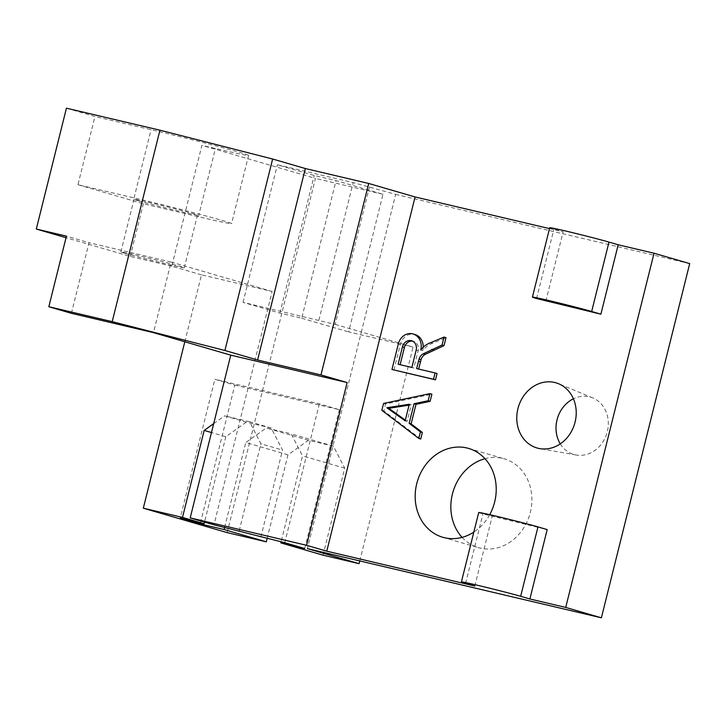 <?xml version="1.0" encoding="UTF-8"?>
<svg xmlns="http://www.w3.org/2000/svg" width="726" height="726" viewBox="0 0 726 726"><rect width="100%" height="100%" fill="white"/><g stroke="black" fill="none" stroke-linecap="round" stroke-linejoin="round"><path stroke-width="0.54" stroke-dasharray="3.63 2.72" d="M398.129 364.234L413.811 368.028L418.122 350.74A8.14 7.042 -73.8 0 0 413.539 341.311A8.14 7.042 -73.8 0 0 412.531 341.111M411.851 367.456L413.811 368.028M393.919 370.051L400.307 344.433A13.023 11.271 106.2 0 1 414.428 334.377A13.839 11.97 106.2 0 1 414.954 334.514M423.204 347.309A13.839 11.97 106.2 0 1 422.741 350.549A22.833 19.747 106.2 0 1 432.596 343.253L446 337.654M420.781 349.977L422.741 350.549M430.636 342.681L432.596 343.253M418.63 369.053L437.061 373.509M416.642 368.59L418.603 369.162M405.326 420.118L407.114 421.398L411.243 404.818L409.056 405.153M405.153 420.826L407.114 421.398M411.243 404.818L409.282 404.246M420.726 439.003L383.818 410.898L385.524 404.028L431.897 394.2M385.524 404.028L383.564 403.456M381.849 410.326L383.818 410.898M545.825 301.226L563.131 231.821L553.911 229.135A32.688 0.744 14 0 1 549.727 227.71M560.281 443.858A29.857 25.818 -73.8 0 0 576.208 455.011A29.857 25.818 -73.8 0 0 606.954 433.014A29.857 25.818 -73.8 0 0 592.824 397.948A29.857 25.818 -73.8 0 0 573.404 398.801M260.852 537.068L282.541 450.075L271.206 428.022L246.277 422.151L224.643 415.853L240.224 419.519L213.97 524.825M213.689 423.648L224.643 415.853M246.277 422.151L225.813 436.716L211.475 432.542M225.813 436.716L204.532 522.076M200.467 522.856L234.816 385.098L214.842 379.281L180.23 518.092M234.816 385.098L339.332 409.7L319.358 403.883L214.842 379.281M369.525 186.773L335.212 324.395L243.038 302.361L279.891 313.097L301.707 318.233L336.02 180.62L382.983 194.296L348.671 331.909L413.085 347.073L361.366 332.009L395.679 194.396L353.19 182.598L277.35 164.748L314.204 175.483L336.02 180.62M301.707 318.233L348.671 331.909M279.891 313.097L314.204 175.483M243.038 302.361L277.35 164.748M184.812 341.764L201.501 274.845L272.15 291.48L240.224 419.519L249.572 421.715L260.906 443.767L282.541 450.075M138.185 200.712A32.688 0.744 14 0 1 134.001 199.278A32.688 0.744 14 0 1 165.9 206.474A32.688 0.744 14 0 1 197.436 215.096A32.688 0.744 14 0 1 173.777 209.941A32.688 0.744 14 0 1 138.185 200.712M125.063 253.365A32.688 0.744 -166 0 0 160.655 262.594A32.688 0.744 -166 0 0 184.313 267.749A32.688 0.744 -166 0 0 152.769 259.118A32.688 0.744 -166 0 0 120.87 251.931A32.688 0.744 -166 0 0 125.063 253.365M77.963 184.703L143.349 203.752L198.407 216.711A67.863 1.543 -166 0 0 231.567 223.608A67.863 1.543 -166 0 0 134.056 197.908L77.954 184.703L94.97 116.496L66.438 108.183M201.501 274.845L171.781 266.188L201.91 145.327L215.413 148.503A67.863 1.543 -166 0 0 248.573 155.4A67.863 1.543 -166 0 0 151.062 129.7L94.97 116.496M134.056 197.908L151.062 129.7M272.15 291.48L171.091 262.041L153.495 332.644M71.411 313.323L89.017 242.72L66.429 236.141M171.091 262.041L89.017 242.72M171.781 266.188L130.217 256.405L66.039 237.711M130.217 256.405L143.349 203.752M227.138 532.612L315.447 178.396L201.91 145.327M271.206 428.022L249.572 421.715M239.217 530.77L260.906 443.767M319.358 403.883L284.746 542.694M304.72 548.511L339.332 409.7M323.025 555.181L344.723 468.188L333.388 446.136L308.45 440.265L287.995 454.83L245.787 442.533L266.251 427.968L291.18 433.839L302.515 455.892L281.089 541.832M308.45 440.265L266.251 427.968M333.388 446.136L291.18 433.839M344.723 468.188L302.515 455.892M224.643 527.339L245.787 442.533M287.995 454.83L267.123 538.547M382.983 194.296L315.447 178.396M359.76 560.935L413.085 347.073M335.212 324.395L361.366 332.009L307.361 548.602M462.072 537.376A46.264 40.012 -73.8 0 0 478.425 547.649A46.264 40.012 -73.8 0 0 529.78 514.425A46.264 40.012 -73.8 0 0 504.298 458.823A46.264 40.012 -73.8 0 0 484.986 458.705M689.7 263.611L395.679 194.396M549.5 228.608L563.131 231.821M478.715 512.511A32.688 0.744 -166 0 0 482.908 513.935L547.177 529.581M474.813 586.027L492.119 516.622M489.714 514.68A46.264 40.012 106.2 0 1 473.833 532.085M418.122 350.74L416.161 350.168M414.428 334.377L412.468 333.806M398.347 343.861L400.307 344.433M536.605 298.54L553.911 229.135M318.877 320.211L353.19 182.598M198.407 216.711L215.413 148.503M465.602 583.341L482.908 513.935M411.578 340.739L413.539 341.311M592.824 397.948L558.621 383.755M576.208 455.011L539.727 448.604M184.313 267.749L197.436 215.096M120.87 251.931L134.001 199.278M248.573 155.4L231.567 223.608M442.76 537.258L478.425 547.649M468.633 448.432L504.298 458.823"/><path stroke-width="1.09" d="M402.44 346.946A8.14 7.042 -73.8 0 1 411.578 340.739A8.14 7.042 -73.8 0 1 416.161 350.168L411.851 367.456L398.129 364.234L402.44 346.946L404.4 347.518L400.117 364.697M412.531 341.111A8.14 7.042 -73.8 0 0 404.4 347.518M412.468 333.806A13.023 11.271 -73.8 0 0 398.347 343.861L391.958 369.48L433.513 379.262L435.092 372.937L416.642 368.59L419.074 359.143A8.14 7.042 106.2 0 1 423.294 353.771L442.043 345.05L444.031 337.082L430.636 342.681A22.833 19.747 -73.8 0 0 420.781 349.977A13.839 11.97 -73.8 0 0 412.994 333.942A13.839 11.97 -73.8 0 0 412.468 333.806M412.994 333.942L414.954 334.514A13.839 11.97 106.2 0 1 423.204 347.309M444.031 337.082L446 337.654L444.013 345.621L425.255 354.342A8.14 7.042 -73.8 0 0 421.035 359.715L418.63 369.053M442.043 345.05L444.013 345.621M431.816 349.342L433.785 349.914M418.475 361.249L420.436 361.82M435.092 372.937L437.061 373.509L435.482 379.834L391.958 369.48M433.513 379.262L435.482 379.834M386.849 407.74L405.153 420.826L409.282 404.246L386.849 407.74L388.818 408.311L405.326 420.118M409.056 405.153L388.818 408.311M383.564 403.456L381.849 410.326L418.766 438.431L420.399 431.879L409.165 423.322L414.047 403.738L428.159 400.743L429.937 393.628L383.564 403.456M429.937 393.628L431.897 394.2L430.119 401.315L416.007 404.309L411.125 423.893L422.36 432.451L420.726 439.003L418.766 438.431M428.159 400.743L430.119 401.315M414.047 403.738L416.007 404.309M409.165 423.322L411.125 423.893M420.399 431.879L422.36 432.451M537.966 526.904L520.66 596.309L529.88 598.986L547.177 529.581L537.966 526.904A32.688 0.744 -166 0 0 502.374 517.674A32.688 0.744 -166 0 0 478.715 512.511L461.409 581.916A32.688 0.744 -166 0 0 465.602 583.341L474.813 586.027L326.764 551.179L306.553 545.29L190.194 517.892L230.768 355.15L347.128 382.548L306.553 545.29M591.672 311.499L600.883 314.186L618.189 244.78L608.978 242.094L591.672 311.499A32.688 0.744 14 0 0 556.08 302.27A32.688 0.744 14 0 0 532.421 297.115A32.688 0.744 14 0 0 536.605 298.54L600.883 314.186M532.421 297.115L549.727 227.71A32.688 0.744 14 0 1 573.386 232.865A32.688 0.744 14 0 1 608.978 242.094M573.404 398.801A29.857 25.818 -73.8 0 0 557.023 419.873A29.857 25.818 -73.8 0 0 560.281 443.858M517.928 408.674A33.922 29.339 106.2 0 1 558.621 383.755A33.922 29.339 106.2 0 1 574.674 423.612A33.922 29.339 106.2 0 1 539.727 448.604A33.922 29.339 106.2 0 1 517.928 408.674M211.475 432.542L204.178 430.418L213.689 423.648M204.532 522.076L204.124 523.718L182.489 517.411L204.178 430.418M182.489 517.411L143.321 508.191L227.138 532.612L266.306 541.832L224.098 529.535L200.204 523.909L180.23 518.092L204.124 523.718M200.204 523.909L200.467 522.856M230.768 355.15L153.495 332.644L71.411 313.323L48.823 306.735L112.203 321.654L224.906 350.486L257.594 360.005L305.337 168.541L368.708 183.46L415.072 196.964L549.5 228.608M224.906 350.486L272.64 159.021L305.337 168.541M112.203 321.654L159.938 130.19L272.64 159.021M66.039 237.711L36.3 229.044L66.429 236.141L48.823 306.735M36.3 229.044L66.438 108.183L159.938 130.19M143.321 508.191L184.812 341.764M190.194 517.892L213.97 524.825L284.746 542.694L304.72 548.511L280.826 542.885L323.025 555.181L359.08 563.666L359.76 560.935M281.089 541.832L280.826 542.885M224.098 529.535L224.643 527.339M267.123 538.547L266.306 541.832M359.08 563.666L307.361 548.602L601.382 617.817L565.717 607.426L654.035 253.22L689.7 263.611L601.382 617.817M484.986 458.705A46.264 40.012 -73.8 0 0 452.407 494.061A46.264 40.012 -73.8 0 0 462.072 537.376M618.189 244.78L654.035 253.22M257.594 360.005L320.974 374.925L368.708 183.46M320.974 374.925L347.128 382.548M415.072 196.964L326.764 551.179M565.717 607.426L529.88 598.986M520.66 596.309A32.688 0.744 -166 0 0 485.068 587.08A32.688 0.744 -166 0 0 461.409 581.916M473.833 532.085A46.264 40.012 106.2 0 1 442.76 537.258A46.264 40.012 106.2 0 1 416.742 483.67A46.264 40.012 106.2 0 1 468.633 448.432A46.264 40.012 106.2 0 1 489.714 514.68M423.294 353.771L425.255 354.342M419.074 359.143L421.035 359.715"/></g></svg>
